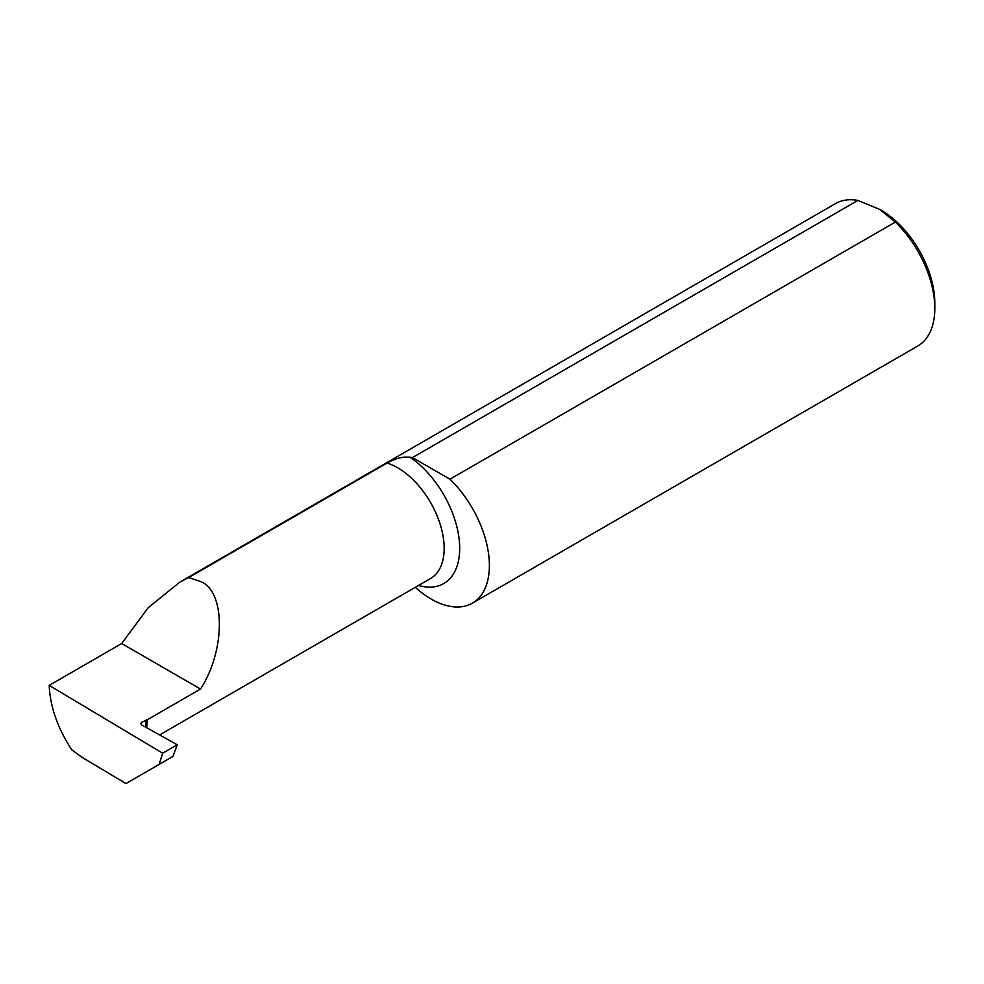 <?xml version="1.0" encoding="UTF-8"?>
<svg xmlns="http://www.w3.org/2000/svg" width="984" height="984" viewBox="0 0 984 984"><rect width="100%" height="100%" fill="white"/><g stroke="black" fill="none" stroke-linecap="round" stroke-linejoin="round"><path stroke-width="1.48" d="M49.2 685.381L162.643 753.203L177.243 744.777L172.938 756.45L125.952 783.584L82.139 757.397L71.758 749.833C57.626 728.074 50.098 706.586 49.2 685.381L121.672 643.536L148.19 607.718L179.826 582.147L835.527 203.577A82.238 47.478 60 0 1 857.9 200.416L412.493 457.572A82.238 47.478 -120 0 0 409.971 457.179L405.039 457.068C399.701 457.425 393.723 459.43 387.081 463.046L188.78 577.534L200.515 581.532C225.631 591.224 225.631 650.35 200.515 689.046L147.44 719.685L146.628 727.717M879.757 209.444L881.307 210.342A75.657 43.677 60 0 1 934.8 302.998L934.8 308.373A82.238 47.478 60 0 1 917.764 346.024L472.357 603.167A82.238 47.478 -120 0 0 449.983 479.208L895.391 222.052L879.757 209.444L857.9 200.416M895.391 222.052A82.238 47.478 60 0 1 934.8 308.373M179.826 582.147L188.78 577.534M415.297 587.313A82.238 47.478 -120 0 0 472.357 603.167M177.243 744.777L141.585 724.9L140.65 723.597L141.548 722.379L147.44 719.685M121.672 643.536L200.515 689.046M162.643 753.203L159.187 764.396M412.493 457.572L449.983 479.208M146.198 719.685L145.521 727.09M387.081 463.046A65.842 38.019 60 0 1 397.61 467.732A65.842 38.019 60 0 1 440.623 525.751A65.842 38.019 60 0 1 430.537 578.518L159.593 734.937M409.971 457.179A76.814 44.354 60 0 1 459.516 543.279A76.814 44.354 60 0 1 418.507 585.455M141.548 722.379L141.425 724.802"/></g></svg>
